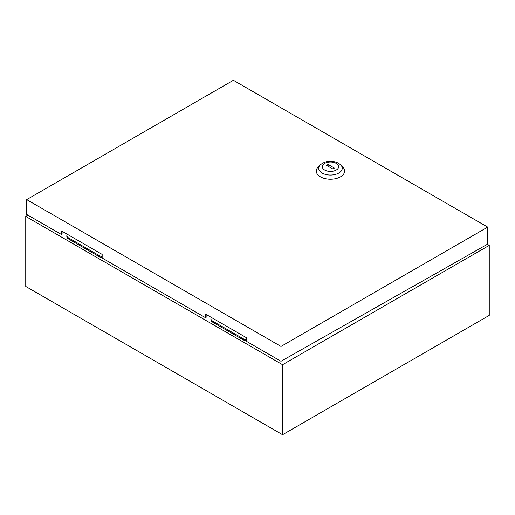 <?xml version="1.0" encoding="UTF-8"?>
<svg xmlns="http://www.w3.org/2000/svg" width="515" height="515" viewBox="0 0 515 515"><rect width="100%" height="100%" fill="white"/><g stroke="black" fill="none" stroke-linecap="round" stroke-linejoin="round"><path stroke-width="0.77" d="M211.259 317.395A6.199 3.579 0 0 0 210.899 318.598A6.199 3.579 0 0 0 212.714 321.128L243.408 338.844A6.199 3.579 0 0 0 246.228 339.778M246.228 340.866A6.199 3.579 180 0 1 243.408 339.932L243.408 338.844M212.714 321.128L212.714 322.21L243.408 339.932M212.714 322.21A6.199 3.579 180 0 1 210.899 319.68L210.899 318.598M67.201 234.222A6.199 3.579 0 0 0 66.841 235.426A6.199 3.579 0 0 0 68.656 237.956L99.344 255.672A6.199 3.579 0 0 0 102.163 256.605M102.163 257.693A6.199 3.579 180 0 1 99.344 256.76L99.344 255.672M68.656 237.956L68.656 239.037L99.344 256.76M68.656 239.037A6.199 3.579 180 0 1 66.841 236.507L66.841 235.426M27.945 215.173L25.75 216.435L282.555 364.704L489.25 245.365L487.37 244.284M489.25 245.365L489.25 315.38L282.555 434.712L25.75 286.449L25.75 216.435M282.555 364.704L282.555 434.712M318.154 167.002A14.175 8.182 0 0 0 320.446 176.838A14.175 8.182 0 0 0 339.063 177.559A14.175 8.182 0 0 0 342.784 167.002L340.698 164.89A11.774 6.798 180 0 1 337.608 173.658A11.774 6.798 180 0 1 322.145 173.066A11.774 6.798 180 0 1 320.24 164.89L318.154 167.002M26.69 199.62L233.385 80.288L487.686 227.102L487.686 244.104L280.99 361.266L246.228 341.194L246.228 337.582L205.511 314.073L205.511 317.691L102.163 258.021L102.163 254.41L61.452 230.9L61.452 234.518L26.69 214.446L26.69 199.62L280.99 346.44L487.686 227.102M62.077 231.261L62.077 234.158L61.452 234.518M206.142 314.44L206.142 317.33L205.511 317.691M280.99 361.266L280.99 346.44M332.819 168.972L334.383 168.07L328.119 164.452L326.555 165.36L332.819 168.972M328.119 166.261L328.119 164.452M324.707 170.04A8.143 4.706 0 0 0 336.231 170.04A8.143 4.706 0 0 0 336.231 163.39A8.143 4.706 0 0 0 324.707 163.39A8.143 4.706 0 0 0 324.707 170.04M340.698 164.89L338.445 163.171C331.705 160.075 325.641 160.648 320.24 164.89"/></g></svg>
